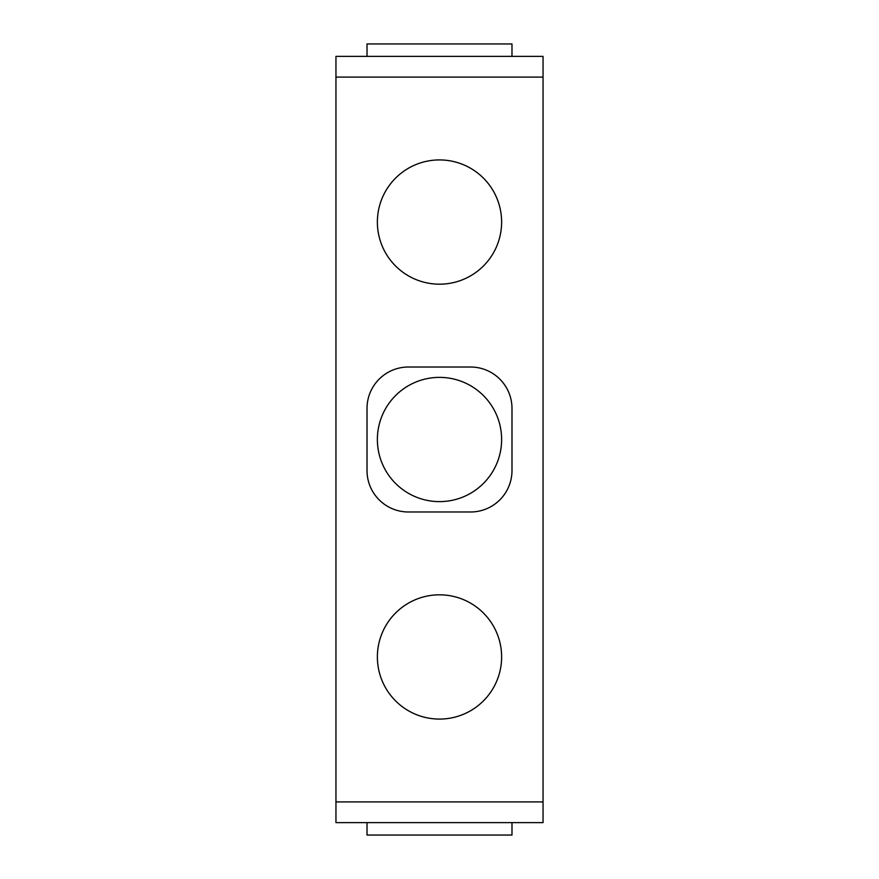 <?xml version="1.0" encoding="UTF-8"?>
<svg xmlns="http://www.w3.org/2000/svg" width="879" height="879" viewBox="0 0 879 879"><rect width="100%" height="100%" fill="white"/><g stroke="black" fill="none" stroke-linecap="round" stroke-linejoin="round"><path stroke-width="1.32" d="M439.5 377.377A62.123 62.123 0 0 1 501.623 439.5A62.123 62.123 0 0 1 439.5 501.623A62.123 62.123 0 0 1 377.377 439.5A62.123 62.123 0 0 1 439.5 377.377M439.5 284.181A62.123 62.123 0 0 1 377.377 222.046A62.123 62.123 0 0 1 439.5 159.923A62.123 62.123 0 0 1 501.623 222.046A62.123 62.123 0 0 1 439.5 284.181M439.5 719.077A62.123 62.123 0 0 1 377.377 656.954A62.123 62.123 0 0 1 439.5 594.819A62.123 62.123 0 0 1 501.623 656.954A62.123 62.123 0 0 1 439.5 719.077M511.985 408.438A41.423 41.423 0 0 0 470.562 367.015L408.438 367.015A41.423 41.423 0 0 0 367.015 408.438L367.015 470.562A41.423 41.423 0 0 0 408.438 511.985L470.562 511.985A41.423 41.423 0 0 0 511.985 470.562L511.985 408.438M335.954 77.088L543.046 77.088L543.046 801.912L335.954 801.912L335.954 56.377L543.046 56.377L543.046 77.088M367.015 56.377L367.015 43.95L511.985 43.95L511.985 56.377M511.985 822.623L511.985 835.05L367.015 835.05L367.015 822.623M543.046 801.912L543.046 822.623L335.954 822.623L335.954 801.912"/></g></svg>
